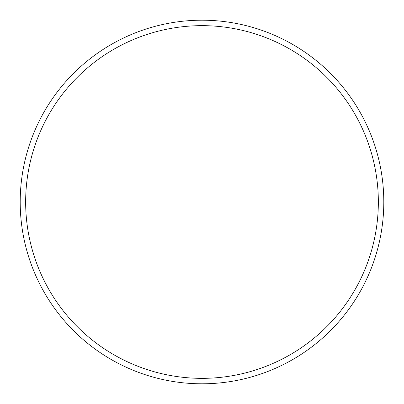 <?xml version="1.0" encoding="UTF-8"?>
<svg xmlns="http://www.w3.org/2000/svg" width="404" height="404" viewBox="0 0 404 404"><rect width="100%" height="100%" fill="white"/><g stroke="black" fill="none" stroke-linecap="round" stroke-linejoin="round"><path stroke-width="0.61" d="M202 378.346A176.346 176.346 0 0 0 378.346 202A176.346 176.346 0 0 0 202 25.654A176.346 176.346 0 0 0 25.654 202A176.346 176.346 0 0 0 202 378.346M202 383.8A181.8 181.8 0 0 0 383.8 202A181.8 181.8 0 0 0 202 20.2A181.8 181.8 0 0 0 20.2 202A181.8 181.8 0 0 0 202 383.8"/></g></svg>
